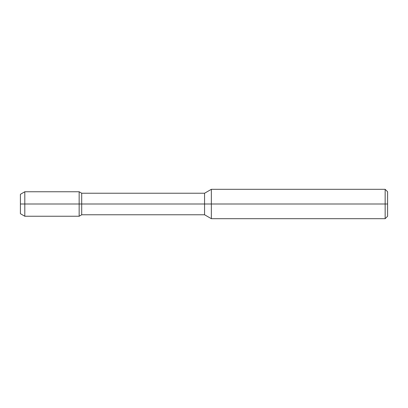 <?xml version="1.0" encoding="UTF-8"?>
<svg xmlns="http://www.w3.org/2000/svg" width="408" height="408" viewBox="0 0 408 408"><rect width="100%" height="100%" fill="white"/><g stroke="black" fill="none" stroke-linecap="round" stroke-linejoin="round"><path stroke-width="0.61" d="M385.152 189.312L387.6 191.76L387.6 204L385.152 204L385.152 218.688L211.344 218.688L211.344 189.312L385.152 189.312L385.152 204L79.152 204L79.152 216.24L81.697 214.771L81.697 204L20.4 204L20.4 194.305L24.806 191.76L24.806 204L20.4 204L20.4 213.695L24.806 216.24L24.806 204L79.152 204L79.152 191.76L81.697 193.229L81.697 204L204.561 204L204.561 193.229L211.344 189.312M211.344 218.688L204.561 214.771L204.561 204L387.6 204L387.6 216.24L385.152 218.688M204.561 214.771L81.697 214.771M204.561 193.229L81.697 193.229M24.806 216.24L79.152 216.24M24.806 191.76L79.152 191.76"/></g></svg>

